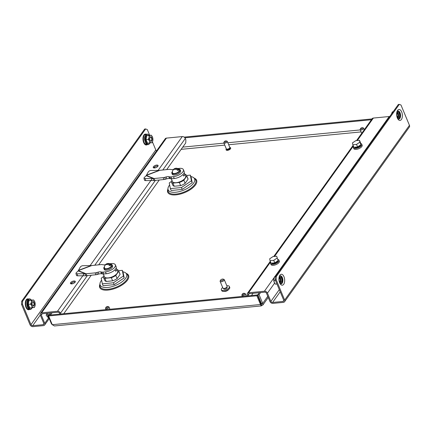 <?xml version="1.0" encoding="UTF-8"?>
<svg xmlns="http://www.w3.org/2000/svg" width="431" height="431" viewBox="0 0 431 431"><rect width="100%" height="100%" fill="white"/><g stroke="black" fill="none" stroke-linecap="round" stroke-linejoin="round"><path stroke-width="0.65" d="M101.624 280.182A14.298 6.244 -22.6 0 0 101.177 280.77A14.298 6.244 -22.6 0 0 99.938 283.981A14.298 6.244 -22.6 0 0 110.492 287.024A14.298 6.244 -22.6 0 0 125.54 278.41A14.298 6.244 -22.6 0 0 125.927 273.162A14.298 6.244 -22.6 0 0 122.905 271.799M190.922 176.575A14.298 6.244 157.4 0 1 193.945 177.938A14.298 6.244 157.4 0 1 193.557 183.186A14.298 6.244 157.4 0 1 178.509 191.806A14.298 6.244 157.4 0 1 167.955 188.756A14.298 6.244 157.4 0 1 169.194 185.551A14.298 6.244 157.4 0 1 169.642 184.964M260.556 292.579L259.069 294.659L257.792 294.782L261.428 303.521L261.154 304.211L261.639 304.141M52.264 324.694L48.628 315.955L256.865 295.779L260.507 304.518L52.264 324.694L54.43 325.96L261.283 305.918L260.507 304.518L261.094 303.688L261.671 305.46L262.862 305.013L262.705 303.397L259.069 294.659M259.273 292.708L257.792 294.782M267.77 296.307L262.705 303.397L261.428 303.521M184.177 137.123L372.012 118.924M184.926 137.818L371.425 119.748M51.898 323.821L51.451 323.864L52.28 324.715M51.451 323.864L49.613 319.446M48.859 317.636L47.868 315.26M71.32 283.894L72.268 282.564M154.12 167.971L155.074 166.641M261.283 305.918L261.671 305.46M256.865 295.779L257.458 294.949L261.084 304.216M48.628 315.955L49.22 315.126L47.485 315.293L50.012 319.597L46.343 315.487A0.749 0.555 35.5 0 1 46.446 314.63A7.516 5.533 35.5 0 1 49.646 314.318A0.749 0.555 35.5 0 1 50.416 315.013M257.458 294.949L49.215 315.131M228.602 289.503A2.818 1.228 157.4 0 1 228.505 289.648A2.818 1.228 157.4 0 1 224.077 291.383M226.841 285.78A4.321 1.886 157.4 0 1 229.367 286.475A4.321 1.886 157.4 0 1 229.06 287.779A4.321 1.886 157.4 0 1 224.863 290.295A4.321 1.886 157.4 0 1 221.389 289.794A4.321 1.886 157.4 0 1 221.696 288.49A4.321 1.886 157.4 0 1 222.676 287.515M229.367 286.475L229.728 287.348A4.321 1.886 157.4 0 1 229.421 288.651A4.321 1.886 157.4 0 1 225.23 291.167A4.321 1.886 157.4 0 1 221.749 290.666L221.389 289.794M226.932 286.976L227.11 287.412A1.88 0.819 157.4 0 1 226.975 287.978A1.88 0.819 157.4 0 1 225.154 289.072A1.88 0.819 157.4 0 1 223.641 288.856L223.463 288.42M223.037 279.094A1.503 0.657 157.4 0 1 223.226 279.773A1.503 0.657 157.4 0 1 221.426 280.716A1.503 0.657 157.4 0 1 220.613 280.107A1.503 0.657 157.4 0 1 220.667 280.021A1.503 0.657 157.4 0 1 223.037 279.094L223.845 279.32A2.252 0.986 157.4 0 1 224.287 279.654A2.252 0.986 157.4 0 1 224.125 280.333A2.252 0.986 157.4 0 1 221.938 281.648A2.252 0.986 157.4 0 1 220.128 281.384A2.252 0.986 157.4 0 1 220.203 280.834A2.252 0.986 157.4 0 1 220.289 280.705M224.287 279.654L227.067 286.329A2.252 0.986 157.4 0 1 226.905 287.008A2.252 0.986 157.4 0 1 224.718 288.323A2.252 0.986 157.4 0 1 222.908 288.064L220.128 281.384M226.232 148.954A2.441 1.067 157.4 0 1 226.318 148.846A1.88 0.819 157.4 0 0 227.832 149.072A1.88 0.819 157.4 0 0 229.653 147.973A1.88 0.819 157.4 0 0 229.788 147.407A2.441 1.067 157.4 0 1 230.569 147.817A2.441 1.067 157.4 0 1 230.396 148.55A2.441 1.067 157.4 0 1 228.026 149.977A2.441 1.067 157.4 0 1 226.059 149.692A2.441 1.067 157.4 0 1 226.232 148.954M230.601 147.946A2.441 1.067 157.4 0 1 230.671 148.065A2.441 1.067 157.4 0 1 230.499 148.803A2.441 1.067 157.4 0 1 228.128 150.225A2.441 1.067 157.4 0 1 226.162 149.94A2.441 1.067 157.4 0 1 226.13 149.81M229.631 148.005L229.701 148.178A1.503 0.657 157.4 0 1 229.594 148.63A1.503 0.657 157.4 0 1 228.134 149.509A1.503 0.657 157.4 0 1 226.927 149.331L226.857 149.164M226.119 140.915A1.126 0.49 157.4 0 1 226.259 141.422A1.126 0.49 157.4 0 1 224.907 142.128A1.126 0.49 157.4 0 1 224.298 141.67A1.126 0.49 157.4 0 1 224.341 141.605A1.126 0.49 157.4 0 1 226.119 140.915L226.921 141.142A1.88 0.819 157.4 0 1 227.293 141.416A1.88 0.819 157.4 0 1 227.159 141.982A1.88 0.819 157.4 0 1 225.338 143.076A1.88 0.819 157.4 0 1 223.824 142.86A1.88 0.819 157.4 0 1 223.888 142.402A1.88 0.819 157.4 0 1 223.958 142.295M107.825 306.516A1.126 0.49 157.4 0 1 107.971 307.023A1.126 0.49 157.4 0 1 106.619 307.729A1.126 0.49 157.4 0 1 106.004 307.276A1.126 0.49 157.4 0 1 106.048 307.206A1.126 0.49 157.4 0 1 107.825 306.516L108.634 306.743A1.88 0.819 157.4 0 1 109.005 307.017A1.88 0.819 157.4 0 1 108.871 307.583A1.88 0.819 157.4 0 1 107.044 308.682A1.88 0.819 157.4 0 1 105.536 308.461A1.88 0.819 157.4 0 1 105.6 308.003A1.88 0.819 157.4 0 1 105.67 307.896M362.476 127.705A1.126 0.49 157.4 0 1 362.616 128.212A1.126 0.49 157.4 0 1 361.264 128.917A1.126 0.49 157.4 0 1 360.655 128.46A1.126 0.49 157.4 0 1 360.693 128.395A1.126 0.49 157.4 0 1 362.476 127.705L363.279 127.926A1.88 0.819 157.4 0 1 363.651 128.206A1.88 0.819 157.4 0 1 363.516 128.772A1.88 0.819 157.4 0 1 361.695 129.866A1.88 0.819 157.4 0 1 360.181 129.65A1.88 0.819 157.4 0 1 360.246 129.192A1.88 0.819 157.4 0 1 360.316 129.084M244.183 293.306A1.126 0.49 157.4 0 1 244.323 293.813A1.126 0.49 157.4 0 1 242.971 294.518A1.126 0.49 157.4 0 1 242.362 294.061A1.126 0.49 157.4 0 1 242.405 293.996A1.126 0.49 157.4 0 1 244.183 293.306L244.986 293.527A1.88 0.819 157.4 0 1 245.358 293.807A1.88 0.819 157.4 0 1 245.223 294.373A1.88 0.819 157.4 0 1 243.402 295.467A1.88 0.819 157.4 0 1 241.888 295.251A1.88 0.819 157.4 0 1 241.953 294.793A1.88 0.819 157.4 0 1 242.023 294.685M279.805 277.451A2.629 1.363 -95.5 0 1 280.893 279.59A2.629 1.363 -95.5 0 1 280.473 282.133A2.629 1.363 -95.5 0 1 280.279 282.348M279.153 279.223A2.629 1.363 -95.5 0 1 279.617 277.672A2.629 1.363 -95.5 0 1 280.269 277.235A2.629 1.363 -95.5 0 1 281.761 279.035A2.629 1.363 -95.5 0 1 281.432 282.041A2.629 1.363 -95.5 0 1 280.78 282.472A2.629 1.363 -95.5 0 1 279.299 280.737M397.98 117.577A2.629 1.363 84.5 0 0 398.174 117.356A2.629 1.363 84.5 0 0 398.589 114.818A2.629 1.363 84.5 0 0 397.506 112.68M396.999 115.961A2.629 1.363 84.5 0 0 398.476 117.701A2.629 1.363 84.5 0 0 399.133 117.264A2.629 1.363 84.5 0 0 399.462 114.263A2.629 1.363 84.5 0 0 397.969 112.464A2.629 1.363 84.5 0 0 397.317 112.895A2.629 1.363 84.5 0 0 396.854 114.452M270.56 261.978L248.568 292.768L264.408 291.232A2.538 1.869 -144.5 0 1 267.446 293.134L270.889 301.398A1.412 1.04 -144.5 0 0 272.581 302.454L280.204 291.782M389.726 116.532A2.538 1.869 35.5 0 0 389.204 116.526L373.365 118.062L357.337 140.501M248.585 295.811L248.245 294.993A1.412 1.04 -144.5 0 1 248.299 294.055A1.412 1.04 -144.5 0 1 248.956 293.705L264.796 292.17A1.412 1.04 -144.5 0 1 266.487 293.225L269.93 301.49A2.538 1.869 -144.5 0 0 272.968 303.392L283.366 302.384A2.538 1.869 -144.5 0 0 284.557 301.748A2.538 1.869 -144.5 0 0 284.654 300.062L276.179 279.703L275.215 279.8L283.69 300.159A1.412 1.04 -144.5 0 1 283.636 301.097A1.412 1.04 -144.5 0 1 282.978 301.447L272.581 302.454M275.215 279.8L275.323 276.686L276.287 276.589L276.179 279.703M284.557 301.748L409.353 127.043A2.538 1.869 35.5 0 0 409.45 125.356L400.975 104.997L399.311 104.367L398.346 104.458L275.323 276.686M399.311 104.367L276.287 276.589M248.568 292.768A2.538 1.869 -144.5 0 0 247.378 293.403A2.538 1.869 -144.5 0 0 247.281 295.09L247.626 295.903M356.545 140.576L372.179 118.692A2.538 1.869 35.5 0 1 373.365 118.062M253.062 293.306L251.472 295.531M398.368 116.176A2.252 1.164 -95.5 0 1 397.7 117.351A2.252 1.164 -95.5 0 0 398.384 116.176A2.252 1.164 -95.5 0 0 397.28 112.949A2.252 1.164 -95.5 0 1 398.368 116.176M397.075 113.358A1.88 0.97 -95.5 0 1 397.958 116.031A1.88 0.97 -95.5 0 1 397.425 116.995M393.083 111.828L392.307 111.904L393.104 111.801M391.687 113.348L391.698 113.315A3.755 1.945 -95.5 0 0 391.687 113.348A3.755 1.945 -95.5 0 0 391.558 113.881A3.755 1.945 84.5 0 0 391.537 113.994L392.307 111.904M352.472 142.898L355.796 140.651L359.492 140.29L359.863 142.182L356.534 144.433L352.838 144.789L352.472 142.898M359.863 142.182L360.903 144.681L360.531 142.79L359.492 140.29M360.903 144.681L357.574 146.928L356.534 144.433M357.574 146.928L353.878 147.289L352.838 144.789M360.666 143.469A4.509 1.972 157.4 0 1 361.733 144.18L362.148 145.177A4.509 1.972 157.4 0 1 361.825 146.54A4.509 1.972 157.4 0 1 357.45 149.164A4.509 1.972 157.4 0 1 353.824 148.641L353.404 147.644A4.509 1.972 157.4 0 1 353.565 146.535M361.733 144.18A4.509 1.972 157.4 0 1 361.41 145.538A4.509 1.972 157.4 0 1 357.035 148.167A4.509 1.972 157.4 0 1 353.404 147.644M360.704 144.811A3.346 1.46 157.4 0 1 360.418 145.635A3.346 1.46 157.4 0 1 357.207 147.574A3.346 1.46 157.4 0 1 354.497 147.224M183.062 174.431L183.751 176.085A7.138 3.119 -22.6 0 0 184.592 173.51L185.626 176.01A7.138 3.119 157.4 0 1 183.137 180.039A7.138 3.119 157.4 0 1 176.231 182.685A7.138 3.119 157.4 0 1 172.448 181.494L171.322 178.79M171.301 181.559L169.248 182.949L170.358 188.616L181.446 187.544L191.423 180.799L190.319 175.126L186.628 175.482M184.958 174.399L185.136 174.383A8.264 3.61 157.4 0 1 186.671 175.573L187.97 178.693A8.264 3.61 157.4 0 1 188.088 179.194L186.79 176.074L183.832 180.212A8.264 3.61 157.4 0 1 179.339 182.496L172.944 183.116A8.264 3.61 157.4 0 1 171.409 181.93A8.264 3.61 157.4 0 1 171.285 181.429L172.001 180.427M171.409 181.93L172.707 185.05A8.264 3.61 157.4 0 0 174.243 186.24L180.637 185.621A8.264 3.61 157.4 0 0 185.131 183.331L188.088 179.194M170.358 188.616L171.134 190.491L182.227 189.419L192.204 182.669L191.095 176.996L190.319 175.126M181.446 187.544L182.227 189.419M191.423 180.799L192.204 182.669M184.592 173.51A7.138 3.119 -22.6 0 0 184.102 172.896M186.671 175.573A8.264 3.61 157.4 0 1 186.79 176.074M174.243 186.24L172.944 183.116M180.637 185.621L179.339 182.496M185.131 183.331L183.832 180.212M173.494 169.458A4.509 1.972 157.4 0 1 171.285 169.577L170.342 169.405A4.509 1.972 -22.6 0 0 169.076 169.372L159.093 170.38L150.958 170.493A2.252 1.32 -23.5 0 0 148.199 172.034L146.195 175.697L144.213 177.615A2.252 0.824 -12.8 0 0 143.986 178.1A2.252 0.824 -12.8 0 0 145.204 178.547L154.104 178.526L163.166 177.647A4.509 1.972 -22.6 0 0 164.669 177.351L166.021 176.952A4.509 1.972 157.4 0 1 168.79 176.683L169.733 176.855A4.509 1.972 -22.6 0 0 170.999 176.893L173.483 176.651A7.516 3.281 -22.6 0 0 182.841 171.888A7.516 3.281 -22.6 0 0 183.38 169.62A7.516 3.281 -22.6 0 0 179.398 168.37L177.723 168.532M170.999 176.893L171.775 178.763L174.264 178.52A7.516 3.281 -22.6 0 0 183.622 173.763A7.516 3.281 -22.6 0 0 184.156 171.495L183.38 169.62M145.204 178.547L145.673 180.594L153.754 180.551L163.942 179.522L163.166 177.647M145.673 180.594A2.252 0.824 167.2 0 1 144.455 180.147L143.986 178.1M146.195 175.697L153.291 178.504L153.754 180.551M146.33 175.455L154.104 178.526L154.885 180.4M171.775 178.763A4.509 1.972 157.4 0 1 170.514 178.73L169.733 176.855M164.669 177.351L165.445 179.221L166.802 178.822A4.509 1.972 157.4 0 1 169.572 178.553L170.514 178.73M165.445 179.221A4.509 1.972 157.4 0 1 163.942 179.522M178.553 169.006A4.509 1.972 157.4 0 1 180.185 169.776L180.605 170.778A4.509 1.972 157.4 0 1 180.282 172.136A4.509 1.972 157.4 0 1 175.907 174.765A4.509 1.972 157.4 0 1 172.276 174.243L171.861 173.246A4.509 1.972 157.4 0 1 172.184 171.883A4.509 1.972 157.4 0 1 172.465 171.538M180.185 169.776A4.509 1.972 157.4 0 1 179.867 171.139A4.509 1.972 157.4 0 1 175.492 173.768A4.509 1.972 157.4 0 1 171.861 173.246M172.54 172.923A3.755 1.643 -22.6 0 0 172.556 172.955A3.755 1.643 -22.6 0 0 174.544 173.58A3.755 1.643 -22.6 0 0 178.181 172.19A3.755 1.643 -22.6 0 0 179.495 170.067A3.755 1.643 -22.6 0 0 179.479 170.035M172.664 170.735A3.831 3.831 0 0 0 172.481 172.734A3.755 1.643 -22.6 0 0 172.529 172.89A3.755 1.643 -22.6 0 0 174.517 173.515A3.755 1.643 -22.6 0 0 178.154 172.125A3.755 1.643 -22.6 0 0 179.468 170.003A3.755 1.643 -22.6 0 0 179.388 169.862A3.831 3.831 0 0 0 173.828 169.108A3.771 2.775 35.5 0 1 175.218 168.569A3.771 2.775 35.5 0 1 178.596 169.814A3.297 1.438 157.4 0 1 178.068 170.557A3.771 2.775 -144.5 0 0 174.69 169.313A3.771 2.775 -144.5 0 0 172.664 170.735A3.771 2.775 -144.5 0 0 172.567 171.091M173.23 169.911A3.771 2.775 35.5 0 1 173.828 169.108M177.233 169.943L178.596 169.814M115.045 269.655L115.734 271.304A7.138 3.119 -22.6 0 0 116.575 268.734L117.609 271.228A7.138 3.119 157.4 0 1 115.12 275.264A7.138 3.119 157.4 0 1 108.213 277.903A7.138 3.119 157.4 0 1 104.431 276.718L103.305 274.008M103.284 276.777L101.231 278.167L102.341 283.84L113.428 282.763L123.406 276.018L122.302 270.345L118.611 270.7M116.941 269.623L117.119 269.607A8.264 3.61 157.4 0 1 118.654 270.797L119.953 273.917A8.264 3.61 157.4 0 1 120.071 274.418L118.773 271.298L115.815 275.431A8.264 3.61 157.4 0 1 111.322 277.72L104.922 278.34A8.264 3.61 157.4 0 1 103.386 277.149A8.264 3.61 157.4 0 1 103.268 276.648L103.984 275.646M103.386 277.149L104.69 280.269A8.264 3.61 157.4 0 0 106.225 281.459L112.62 280.84A8.264 3.61 157.4 0 0 117.113 278.555L120.071 274.418M102.341 283.84L103.117 285.71L114.204 284.638L124.187 277.893L123.077 272.22L122.302 270.345M113.428 282.763L114.204 284.638M123.406 276.018L124.187 277.893M116.575 268.734A7.138 3.119 -22.6 0 0 116.084 268.114M118.654 270.797A8.264 3.61 157.4 0 1 118.773 271.298M106.225 281.459L104.922 278.34M112.62 280.84L111.322 277.72M117.113 278.555L115.815 275.431M105.476 264.677A4.509 1.972 157.4 0 1 103.268 264.801L102.325 264.623A4.509 1.972 -22.6 0 0 101.059 264.591L91.07 265.604L82.941 265.717A2.252 1.32 -23.5 0 0 80.177 267.252L78.178 270.916L76.19 272.834A2.252 0.824 -12.8 0 0 75.969 273.324A2.252 0.824 -12.8 0 0 77.187 273.771L86.087 273.75L95.149 272.871A4.509 1.972 -22.6 0 0 96.652 272.57L98.004 272.171A4.509 1.972 157.4 0 1 100.773 271.902L101.716 272.08A4.509 1.972 -22.6 0 0 102.982 272.112L105.466 271.869A7.516 3.281 -22.6 0 0 114.824 267.112A7.516 3.281 -22.6 0 0 115.363 264.844A7.516 3.281 -22.6 0 0 111.381 263.589L109.706 263.75M102.982 272.112L103.758 273.987L106.247 273.744A7.516 3.281 -22.6 0 0 115.605 268.982A7.516 3.281 -22.6 0 0 116.138 266.714L115.363 264.844M77.187 273.771L77.65 275.813L85.737 275.77L95.924 274.741L95.149 272.871M77.65 275.813A2.252 0.824 167.2 0 1 76.432 275.366L75.969 273.324M78.178 270.916L85.273 273.723L85.737 275.77M78.313 270.673L86.087 273.75L86.863 275.619M103.758 273.987A4.509 1.972 157.4 0 1 102.497 273.949L101.716 272.08M96.652 272.57L97.428 274.439L98.78 274.046A4.509 1.972 157.4 0 1 101.554 273.777L102.497 273.949M97.428 274.439A4.509 1.972 157.4 0 1 95.924 274.741M110.535 264.225A4.509 1.972 157.4 0 1 112.168 265L112.583 265.997A4.509 1.972 157.4 0 1 112.265 267.36A4.509 1.972 157.4 0 1 107.89 269.989A4.509 1.972 157.4 0 1 104.259 269.461L103.844 268.465A4.509 1.972 157.4 0 1 104.167 267.107A4.509 1.972 157.4 0 1 104.447 266.762M112.168 265A4.509 1.972 157.4 0 1 111.85 266.358A4.509 1.972 157.4 0 1 107.475 268.987A4.509 1.972 157.4 0 1 103.844 268.465M104.523 268.141A3.755 1.643 -22.6 0 0 104.539 268.179A3.755 1.643 -22.6 0 0 106.527 268.804A3.755 1.643 -22.6 0 0 110.164 267.414A3.755 1.643 -22.6 0 0 111.478 265.286A3.755 1.643 -22.6 0 0 111.462 265.254M104.647 265.954A3.831 3.831 0 0 0 104.464 267.958A3.755 1.643 -22.6 0 0 104.512 268.109A3.755 1.643 -22.6 0 0 106.5 268.739A3.755 1.643 -22.6 0 0 110.137 267.344A3.755 1.643 -22.6 0 0 111.446 265.221A3.755 1.643 -22.6 0 0 111.37 265.081A3.831 3.831 0 0 0 105.81 264.332A3.771 2.775 35.5 0 1 107.2 263.788A3.771 2.775 35.5 0 1 110.578 265.033A3.297 1.438 157.4 0 1 110.05 265.776A3.771 2.775 -144.5 0 0 106.672 264.532A3.771 2.775 -144.5 0 0 104.647 265.954A3.771 2.775 -144.5 0 0 104.55 266.31M105.212 265.13A3.771 2.775 35.5 0 1 105.81 264.332M109.215 265.167L110.578 265.033M280.005 282.127A2.252 1.164 -95.5 0 0 280.726 279.838A2.252 1.164 -95.5 0 0 279.579 277.726A2.252 1.164 -95.5 0 1 280.71 279.838A2.252 1.164 -95.5 0 1 279.999 282.122M279.374 278.13A1.88 0.97 -95.5 0 1 280.29 279.875A1.88 0.97 -95.5 0 1 279.724 281.766M275.468 280.398L273.879 280.549L274.455 282.833A3.755 1.945 -95.5 0 1 274.445 282.811A3.755 1.945 -95.5 0 1 274.245 282.391L275.377 284.153L276.966 284.002M275.382 276.605L274.606 276.68L273.997 278.087L273.879 280.549M275.404 276.573L274.606 276.68M273.992 278.103A3.755 1.945 84.5 0 0 273.987 278.119A3.755 1.945 84.5 0 0 273.857 278.652A3.755 1.945 84.5 0 0 274.245 282.391M158.032 166.075A2.629 1.148 -22.6 0 0 153.808 167.664A2.629 1.148 -22.6 0 0 153.673 167.885M157.897 166.296A2.629 1.148 -22.6 0 0 158.085 165.504A2.629 1.148 -22.6 0 0 155.968 165.197A2.629 1.148 -22.6 0 0 153.42 166.732A2.629 1.148 -22.6 0 0 153.231 167.524A2.629 1.148 -22.6 0 0 155.349 167.831A2.629 1.148 -22.6 0 0 157.897 166.296M70.873 283.808A2.629 1.148 157.4 0 1 71.002 283.587A2.629 1.148 157.4 0 1 75.226 281.993M70.614 282.65A2.629 1.148 157.4 0 1 73.168 281.12A2.629 1.148 157.4 0 1 75.285 281.421A2.629 1.148 157.4 0 1 75.096 282.219A2.629 1.148 157.4 0 1 72.543 283.749A2.629 1.148 157.4 0 1 70.425 283.447A2.629 1.148 157.4 0 1 70.614 282.65M158.112 170.396L182.27 136.573L166.431 138.109A2.538 1.869 35.5 0 0 165.24 138.744L40.444 313.45A2.538 1.869 -144.5 0 0 40.347 315.136L43.79 323.401A1.412 1.04 -144.5 0 1 43.736 324.338A1.412 1.04 -144.5 0 1 43.073 324.688L32.675 325.696L40.304 315.023M40.444 313.45A2.538 1.869 -144.5 0 1 41.635 312.82L57.474 311.284L84.298 273.728M21.55 304.378L21.658 301.264L22.617 301.167L22.509 304.281L21.55 304.378L30.025 324.737A2.538 1.869 -144.5 0 0 33.063 326.633L43.461 325.626A2.538 1.869 -144.5 0 0 44.652 324.996A2.538 1.869 -144.5 0 0 44.749 323.309L41.306 315.045A1.412 1.04 -144.5 0 1 41.36 314.107A1.412 1.04 -144.5 0 1 42.022 313.757L57.862 312.222A1.412 1.04 -144.5 0 1 59.553 313.278L59.893 314.091M22.617 301.167L145.64 128.944L147.31 129.575L149.713 135.356M152.445 141.918L155.785 149.934L30.984 324.64L22.509 304.281M21.658 301.264L144.681 129.036L145.64 128.944M156.625 150.807A1.412 1.04 35.5 0 1 155.785 149.934M30.984 324.64A1.412 1.04 -144.5 0 0 32.675 325.696M182.27 136.573A2.538 1.869 35.5 0 1 185.308 138.475L185.863 139.8L185.756 142.914L166.689 169.604M60.852 314L60.512 313.181A2.538 1.869 -144.5 0 0 57.474 311.284M63.745 313.72L91.264 275.193M98.672 264.823L159.281 179.975M149.843 138.039A2.252 1.164 84.5 0 0 150.069 140.269A2.252 1.164 84.5 0 0 151.184 141.282A2.252 1.164 84.5 0 0 152.078 140.037A2.252 1.164 84.5 0 0 151.346 137.036A2.252 1.164 84.5 0 0 149.848 138.001A2.252 1.164 84.5 0 0 149.843 138.039M149.826 138.103A1.88 0.97 -95.5 0 1 150.554 137.187A1.88 0.97 -95.5 0 1 151.669 139.892A1.88 0.97 -95.5 0 1 150.915 140.932A1.88 0.97 -95.5 0 1 150.031 140.172M149.552 143.114L147.208 143.394L145.635 139.612L146.4 135.539L151.303 135.205L152.439 136.966A3.755 1.945 84.5 0 1 152.822 140.705A3.755 1.945 -95.5 0 1 152.693 141.239A3.755 1.945 -95.5 0 1 151.346 142.774L149.848 142.947L149.482 141.109L148.345 139.342L149.094 137.37L149.078 135.474L151.303 135.205M148.743 135.259L146.718 135.7L149.078 135.474M152.439 136.966A3.755 1.945 -95.5 0 0 152.24 136.546A3.755 1.945 -95.5 0 0 150.575 135.302A3.755 1.945 -95.5 0 0 149.094 137.37A3.755 1.945 -95.5 0 0 149.482 141.109A3.755 1.945 -95.5 0 0 151.346 142.774L152.073 142.677L152.693 141.239M146.4 135.539L146.718 135.7L145.985 139.574L147.488 143.178L149.848 142.947M145.635 139.612L148.345 139.342M147.488 143.178L147.208 143.394L147.488 143.178M33.489 306.053A2.252 1.164 84.5 0 0 34.415 303.672A2.252 1.164 84.5 0 0 33.025 301.571A2.252 1.164 84.5 0 0 32.147 302.777A2.252 1.164 84.5 0 0 32.368 305.04A2.252 1.164 84.5 0 0 33.489 306.053M32.126 302.88A1.88 0.97 -95.5 0 1 32.842 301.964A1.88 0.97 -95.5 0 1 32.853 301.964A1.88 0.97 -95.5 0 1 34.001 303.731A1.88 0.97 -95.5 0 1 33.225 305.703A1.88 0.97 -95.5 0 1 33.214 305.703A1.88 0.97 -95.5 0 1 32.33 304.943M31.851 307.885L29.513 308.17L27.934 304.383L28.699 300.315L33.602 299.976L29.017 300.472L28.29 304.345L30.644 304.119L31.393 302.142L31.377 300.245M27.934 304.383L28.29 304.345L29.787 307.95L32.147 307.723L31.781 305.881L30.644 304.119M31.043 300.035L28.699 300.315M33.602 299.976L34.739 301.743A3.755 1.945 -95.5 0 1 35.121 305.477A3.755 1.945 -95.5 0 1 34.992 306.01A3.755 1.945 -95.5 0 1 33.645 307.551L32.147 307.723M34.992 306.01L34.372 307.454L33.645 307.551A3.755 1.945 -95.5 0 1 31.781 305.881A3.755 1.945 -95.5 0 1 31.393 302.142A3.755 1.945 84.5 0 1 32.875 300.073A3.755 1.945 -95.5 0 1 34.539 301.323A3.755 1.945 -95.5 0 1 34.739 301.743M29.513 308.17L29.787 307.95L29.513 308.17M277.058 258.104L273.733 260.351L270.038 260.712L269.666 258.821L272.99 256.569L276.686 256.213L278.097 260.599L274.768 262.851L273.733 260.351M274.768 262.851L271.072 263.206L270.038 260.712M278.097 260.599L276.686 256.213M270.76 262.457A4.509 1.972 -22.6 0 0 270.603 263.567A4.509 1.972 -22.6 0 0 274.229 264.09A4.509 1.972 -22.6 0 0 278.604 261.461A4.509 1.972 -22.6 0 0 278.927 260.098A4.509 1.972 -22.6 0 0 277.86 259.392M270.603 263.567L271.018 264.564A4.509 1.972 -22.6 0 0 274.649 265.087A4.509 1.972 -22.6 0 0 279.019 262.457A4.509 1.972 -22.6 0 0 279.342 261.1L278.927 260.098M271.692 263.147A3.346 1.46 -22.6 0 0 274.407 263.497A3.346 1.46 -22.6 0 0 277.612 261.558A3.346 1.46 -22.6 0 0 277.898 260.733M125.927 273.162L127.102 274.337A14.94 6.524 157.4 0 1 126.692 279.816A14.94 6.524 157.4 0 1 108.089 289.282A14.94 6.524 157.4 0 1 99.949 285.634L99.938 283.981M99.944 284.234A15.645 6.837 -22.6 0 0 107.982 290.079A15.645 6.837 -22.6 0 0 125.432 282.429A15.645 6.837 -22.6 0 0 126.105 273.34M167.955 188.756L167.966 190.416A14.94 6.524 -22.6 0 0 176.107 194.063A14.94 6.524 -22.6 0 0 194.71 184.597A14.94 6.524 -22.6 0 0 195.119 179.113L193.945 177.938M167.961 189.01A15.645 6.837 -22.6 0 0 175.999 194.86A15.645 6.837 -22.6 0 0 193.449 187.21A15.645 6.837 -22.6 0 0 194.128 178.122M261.547 303.656L261.154 304.211M181.16 149.341L224.766 145.118M228.678 144.741L361.119 131.908M360.294 129.92L227.848 142.753M223.937 143.13L182.749 147.122M59.796 313.854L59.602 314.124M280.398 283.415A3.647 1.886 84.5 0 0 282.235 281.885A3.647 1.886 84.5 0 0 281.96 277.844A3.647 1.886 84.5 0 0 279.719 276.384M282.359 277.618A4.014 2.074 84.5 0 0 280.139 275.888C279.935 275.107 278.302 279.773 279.751 282.3C281.271 284.869 280.678 283.35 280.91 283.819A4.014 2.074 84.5 0 0 282.72 281.847A4.014 2.074 84.5 0 0 282.359 277.618M279.644 282.752A5.484 2.839 84.5 0 0 283.7 284.288A5.484 2.839 84.5 0 0 283.964 276.707A5.484 2.839 84.5 0 0 279.908 275.172A5.484 2.839 84.5 0 0 279.644 282.752M397.42 111.613A3.647 1.886 -95.5 0 1 399.661 113.073A3.647 1.886 -95.5 0 1 399.936 117.113A3.647 1.886 -95.5 0 1 398.099 118.638M400.06 112.847A4.014 2.074 -95.5 0 1 400.421 117.076A4.014 2.074 -95.5 0 1 398.61 119.042L397.452 117.523C396.003 115.002 397.635 110.336 397.84 111.117A4.014 2.074 -95.5 0 1 400.06 112.847M397.344 117.981A5.484 2.839 -95.5 0 1 397.608 110.401A5.484 2.839 -95.5 0 1 401.665 111.936A5.484 2.839 -95.5 0 1 401.401 119.511A5.484 2.839 -95.5 0 1 397.344 117.981M353.366 146.055L274.531 256.423M389.204 116.526L274.827 276.648M274.202 277.521L264.408 291.232M409.45 125.356L284.654 300.062M274.612 283.108L267.446 293.134M279.304 289.616L270.889 301.398M283.754 300.353L282.978 301.447M248.245 294.993L249.177 293.683M159.093 170.38L146.632 175.083M160.02 170.245L146.373 175.395M166.021 176.952L166.802 178.822M168.79 176.683L169.572 178.553M173.483 176.651L174.264 178.52M91.07 265.604L78.614 270.302M92.002 265.469L78.356 270.62M98.004 272.171L98.78 274.046M100.773 271.902L101.554 273.777M105.466 271.869L106.247 273.744M52.076 312.782L50.492 315.002M47.442 313.229L46.446 314.63M50.642 312.922L49.646 314.318M146.998 144.498L146.906 144.53A5.118 2.645 -95.5 0 1 144.078 142.327A5.118 2.645 -95.5 0 1 143.62 136.934A5.118 2.645 -95.5 0 1 145.931 134.424L146.023 134.44M147.262 144.606A5.484 2.839 -95.5 0 1 143.679 142.559A5.484 2.839 -95.5 0 1 143.313 136.293A5.484 2.839 -95.5 0 1 146.265 134.283M28.327 299.211L28.23 299.195A5.118 2.645 84.5 0 0 25.919 301.705A5.118 2.645 84.5 0 0 26.377 307.104A5.118 2.645 84.5 0 0 29.206 309.307L29.297 309.275M28.565 299.06A5.484 2.839 84.5 0 0 25.612 301.07A5.484 2.839 84.5 0 0 25.979 307.33A5.484 2.839 84.5 0 0 29.561 309.377M90.095 265.615L152.315 178.509M41.635 312.82L166.431 138.109M41.306 315.045L42.243 313.736M48.477 318.094L44.749 323.309M43.854 323.6L43.073 324.688M60.512 313.181L87.38 275.571M94.788 265.2L155.397 180.352M162.805 169.976L185.308 138.475M149.185 135.409A5.053 2.613 84.5 0 0 145.312 137.101A5.053 2.613 84.5 0 0 146.567 143.415A5.053 2.613 84.5 0 0 149.913 142.941M31.485 300.181A5.053 2.613 84.5 0 0 29.604 299.087A5.053 2.613 84.5 0 0 27.525 304.426A5.053 2.613 84.5 0 0 30.639 309.146A5.053 2.613 84.5 0 0 32.212 307.712M262.862 305.013L268.254 297.465M220.613 280.107L220.203 280.834M227.293 141.416L229.788 147.407M224.298 141.67L223.888 142.402M223.824 142.86L226.318 148.851M109.005 307.017L109.932 309.242M106.004 307.276L105.6 308.003M105.536 308.461L106.015 309.625M363.651 128.206L364.287 129.736M360.655 128.46L360.246 129.192M360.181 129.65L361.717 133.335M245.358 293.807L246.284 296.032M242.362 294.061L241.953 294.793M241.888 295.251L242.373 296.415M247.378 293.403L270.291 261.326M273.739 256.499L353.097 145.409M47.345 313.24L46.241 314.781M44.652 324.996L49.064 318.816M149.95 142.936L148.954 144.299L148.005 144.687L146.96 144.482L145.797 143.426L144.525 139.617L144.627 137.117L145.996 134.461L146.976 134.063L147.984 134.262L149.218 135.404M32.25 307.707L31.258 309.07L30.337 309.453C26.313 309.652 25.44 299.432 29.227 298.845L30.31 299.049L31.517 300.181"/></g></svg>
